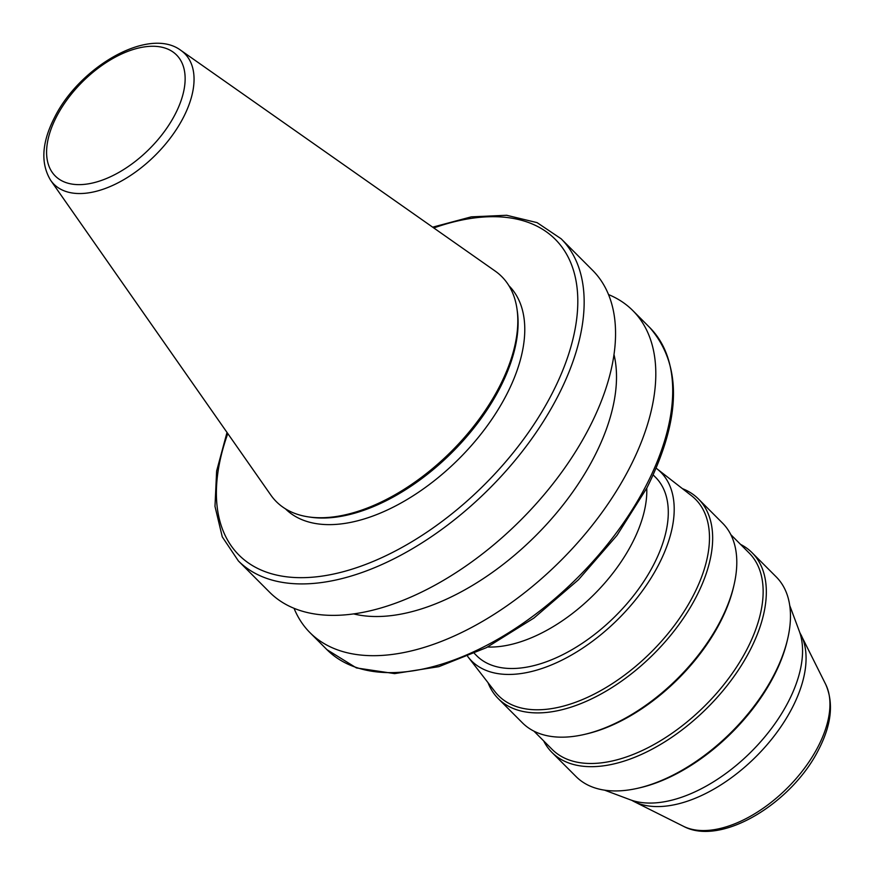 <?xml version="1.0" encoding="UTF-8"?>
<svg xmlns="http://www.w3.org/2000/svg" width="874" height="874" viewBox="0 0 874 874"><rect width="100%" height="100%" fill="white"/><g stroke="black" fill="none" stroke-linecap="round" stroke-linejoin="round"><path stroke-width="1.31" d="M50.703 180.383L270.809 495.055A159.265 88.132 -44.9 0 0 308.828 516.949A159.265 88.132 -44.9 0 0 499.207 387.106A159.265 88.132 -44.9 0 0 517.015 309.134A159.265 88.132 -44.9 0 0 495.197 271.082L180.918 50.408C149.072 26.296 79.731 66.599 54.57 117.411C41.712 142.473 40.422 163.46 50.703 180.383A92.425 51.151 -44.9 0 0 114.21 184.72A92.425 51.151 -44.9 0 0 183.245 117.728A92.425 51.151 -44.9 0 0 180.918 50.408M604.644 790.183L630.285 799.786A123.125 68.139 -44.9 0 0 788.162 702.084A123.125 68.139 -44.9 0 0 799.273 631.104L789.714 605.453M543.683 740.923A141.37 78.234 -44.9 0 0 551.953 752.438L576.108 776.625A141.37 78.234 -44.9 0 0 638.107 788.184L640.063 787.736A139.086 76.967 -44.9 0 0 773.709 676.345A139.086 76.967 -44.9 0 0 787.201 640.861L787.66 638.905A141.37 78.234 -44.9 0 0 776.21 576.884L752.066 552.696A141.37 78.234 -44.9 0 0 740.562 544.393M638.107 788.184A141.37 78.234 -44.9 0 0 773.949 674.968A141.37 78.234 -44.9 0 0 787.66 638.905M551.953 752.438A141.37 78.234 -44.9 0 0 749.794 650.78A141.37 78.234 -44.9 0 0 752.066 552.696M533.938 731.156L552.226 749.477A139.086 76.967 -44.9 0 0 746.877 649.458A139.086 76.967 -44.9 0 0 749.105 552.958L730.817 534.637M488.031 682.681A141.37 78.234 -44.9 0 0 498.289 698.665L522.444 722.864A141.37 78.234 -44.9 0 0 584.433 734.422L586.388 733.963A139.086 76.967 -44.9 0 0 720.045 622.583A139.086 76.967 -44.9 0 0 733.537 587.088L733.985 585.132A141.37 78.234 -44.9 0 0 722.547 523.122L698.392 498.923A141.37 78.234 -44.9 0 0 682.419 488.642M584.433 734.422A141.37 78.234 -44.9 0 0 720.274 621.206A141.37 78.234 -44.9 0 0 733.985 585.132M498.289 698.665A141.37 78.234 -44.9 0 0 696.13 597.008A141.37 78.234 -44.9 0 0 698.392 498.923M467.688 656.429A133.613 73.94 -44.9 0 0 468.18 657.073L495.023 691.705A139.086 76.967 -44.9 0 0 590.879 695.759A139.086 76.967 -44.9 0 0 693.213 595.697A139.086 76.967 -44.9 0 0 691.432 495.656L656.855 468.737A133.613 73.94 -44.9 0 0 656.21 468.246M468.18 657.073A133.613 73.94 -44.9 0 0 560.256 660.973A133.613 73.94 -44.9 0 0 658.57 564.855A133.613 73.94 -44.9 0 0 656.855 468.737M474.418 653.457L476.734 655.784A126.315 69.909 -44.9 0 0 653.523 564.943A126.315 69.909 -44.9 0 0 655.544 477.302L653.228 474.975M487.648 647.011A126.315 69.909 -44.9 0 0 632.055 543.431A126.315 69.909 -44.9 0 0 646.76 488.195M294.079 608.402A228.016 126.184 -44.9 0 0 310.041 632.721A228.016 126.184 -44.9 0 0 629.138 468.759A228.016 126.184 -44.9 0 0 632.787 310.554A228.016 126.184 -44.9 0 0 608.501 294.56M354.003 613.996A193.81 107.251 -44.9 0 0 593.861 457.55A193.81 107.251 -44.9 0 0 613.974 354.483M561.141 238.788A228.016 126.184 -44.9 0 1 557.492 396.982A228.016 126.184 -44.9 0 1 238.394 560.955L269.793 592.408A228.016 126.184 -44.9 0 0 588.89 428.435A228.016 126.184 -44.9 0 0 592.539 270.241L561.141 238.788L537.095 222.63L506.603 215.266L471.25 216.861L432.663 227.174M285.427 508.821A157.899 87.378 -44.9 0 0 506.308 395.179A157.899 87.378 -44.9 0 0 508.93 285.722M308.828 516.949L310.904 517.255A157.899 87.378 -44.9 0 0 499.655 388.515A157.899 87.378 -44.9 0 0 517.31 311.22L517.015 309.134M56.613 116.526A85.652 47.404 -44.9 0 0 80.004 184.632A85.652 47.404 -44.9 0 0 175.117 114.363A85.652 47.404 -44.9 0 0 151.726 46.267A85.652 47.404 -44.9 0 0 56.613 116.526M825.701 684.375C833.862 703.024 831.491 724.786 818.61 749.674C791.975 802.966 721.301 846.677 683.501 826.312A102.16 56.537 -44.9 0 0 818.009 746.778A102.16 56.537 -44.9 0 0 825.701 684.375L799.754 632.481M683.501 826.312L634.109 801.6A119.957 66.38 -44.9 0 0 792.041 708.213A119.957 66.38 -44.9 0 0 801.076 634.928M649.699 327.499C682.288 364.928 681.37 418.384 646.935 487.856L617.011 535.358L578.479 579.746L533.916 618.06L486.337 647.689L438.879 666.654L394.633 673.614L356.428 667.933L326.942 649.666A228.016 126.184 -44.9 0 0 646.039 485.693A228.016 126.184 -44.9 0 0 649.699 327.499L632.787 310.554M227.797 433.57A223.449 123.66 -44.9 0 0 318.398 576.6A223.449 123.66 -44.9 0 0 551.658 394.36A223.449 123.66 -44.9 0 0 433.777 227.961M634.109 801.6L631.662 800.278M326.942 649.666L310.041 632.721M238.394 560.955L222.28 536.876L214.982 506.363L216.632 471.02L227.011 432.444"/></g></svg>
